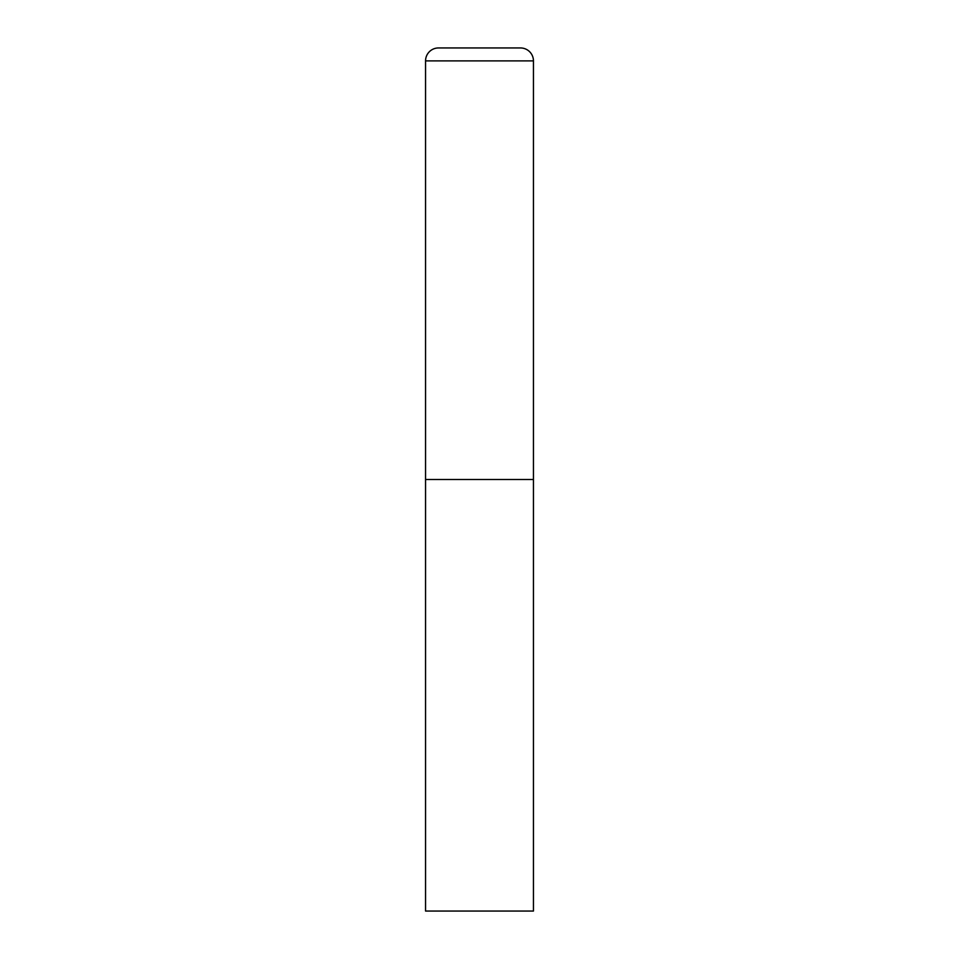 <?xml version="1.0" encoding="UTF-8"?>
<svg xmlns="http://www.w3.org/2000/svg" width="959" height="959" viewBox="0 0 959 959"><rect width="100%" height="100%" fill="white"/><g stroke="black" fill="none" stroke-linecap="round" stroke-linejoin="round"><path stroke-width="1.44" d="M425.556 60.896L425.556 911.05L533.444 911.05L533.444 479.5L425.556 479.5L533.444 479.5L533.444 60.896A12.947 12.947 0 0 0 520.497 47.95L438.503 47.95A12.947 12.947 0 0 0 425.556 60.896L533.444 60.896"/></g></svg>
